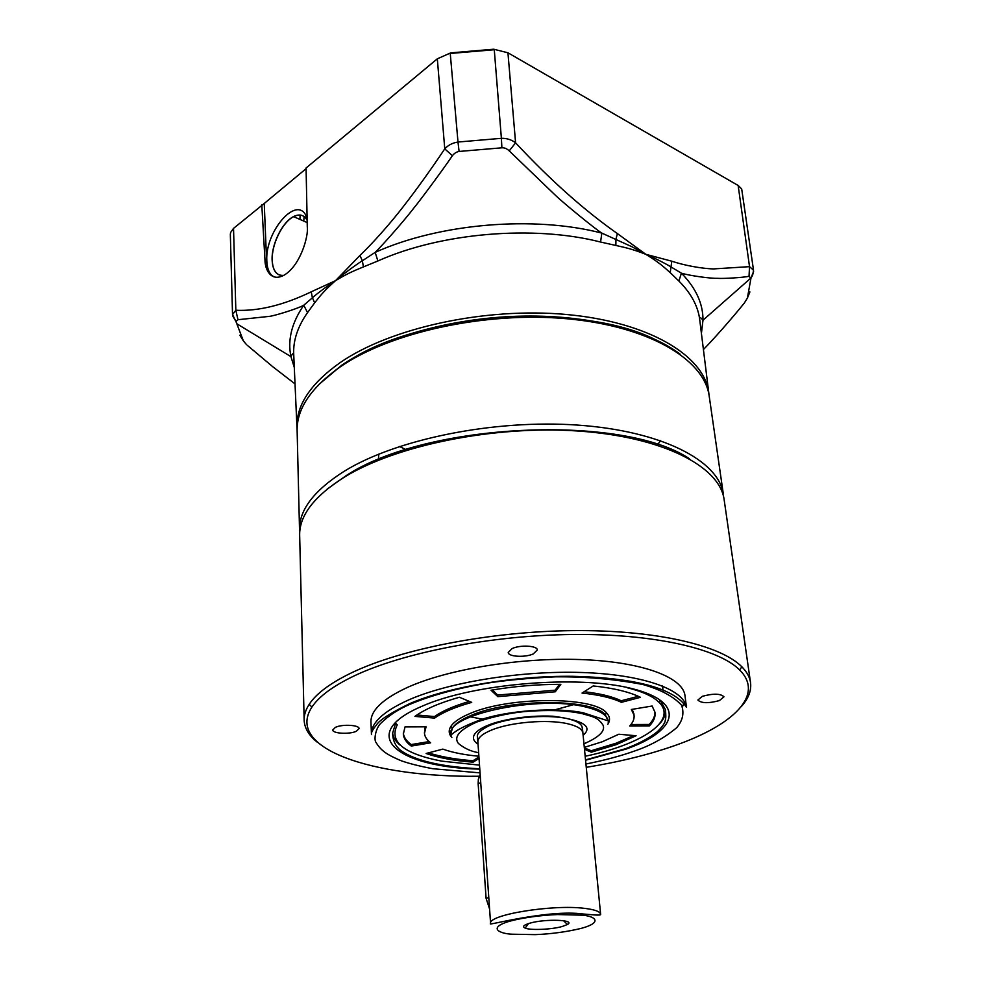 <?xml version="1.0" encoding="UTF-8"?>
<svg xmlns="http://www.w3.org/2000/svg" width="984" height="984" viewBox="0 0 984 984"><rect width="100%" height="100%" fill="white"/><g stroke="black" fill="none" stroke-linecap="round" stroke-linejoin="round"><path stroke-width="1.48" d="M335.728 370.046L342.137 365.458C413.993 312.113 587.042 300.022 661.027 342.739M299.517 529.552L297.143 431.496C296.344 409.381 310.661 387.868 340.12 366.958C390.181 332.297 485.247 311.313 566.772 318.742C648.444 326.073 703.535 359.062 709.07 395.224L709.39 397.474M317.389 742.293C309.038 735.7 304.634 728.431 304.154 720.46C303.933 715.245 305.606 709.882 309.185 704.347C316.184 693.609 330.304 683.093 351.534 672.81C401.005 649.022 490.167 631.457 572.75 630.621C655.406 629.772 720.755 645.209 741.875 666.82C746.635 671.629 749.476 676.623 750.411 681.777C751.764 690.104 748.689 698.406 741.186 706.709M724.322 500.942L724.027 498.9C719.009 466.281 662.822 436.871 578.592 431.053C494.509 425.137 396.048 445.248 344.24 477.203C313.761 496.489 298.902 516.108 299.677 536.059L304.142 719.673M689.489 458.778C622.712 413.624 425.678 422.603 345.901 475.813L327.02 489.22M479.22 776.241C373.895 777.717 284.413 748.812 311.953 707.041C318.927 696.475 332.912 686.131 353.92 676.02C402.862 652.626 490.893 635.356 572.417 634.483C654.028 633.61 718.64 648.727 739.611 669.944C764.925 694.987 733.08 725.245 674.643 745.626C648.419 754.802 618.961 762.046 586.23 767.336M533.316 653.905C525.222 657.718 508.174 656.783 508.236 652.478L512.111 648.579C520.179 644.692 537.436 645.652 537.326 649.944L533.316 653.905M356.319 731.272C349.468 734.544 332.444 733.597 332.789 729.919L335.47 727.324C342.272 724.003 359.467 724.974 359.074 728.615L356.319 731.272M719.39 700.583C708.443 703.511 701.272 703.326 697.865 700.042L702.355 696.315C713.339 693.351 720.546 693.523 723.978 696.807L719.39 700.583M371.448 733.978L370.968 722.441C370.353 710.743 382.407 699.12 407.118 687.57C447.117 669.354 519.49 657.386 580.462 659.551C641.543 661.666 682.355 676.98 684.938 695.233L685.073 696.266M684.532 701.961L682.453 706.844M480.057 772.895L432.825 768.713C419.774 766.253 409.184 763.584 401.054 760.706C386.392 754.482 380.956 750.583 375.937 742.317C373.785 739.648 375.617 728.332 380.648 723.449C388.643 715.54 398.606 709.083 410.537 704.052C431.029 695.491 456.268 688.566 486.281 683.29C505.518 680.276 528.531 678.124 555.345 676.844C584.89 676.512 613.967 679.046 642.577 684.434C660.535 689.501 673.548 696.451 681.617 705.282C684.347 713.216 682.687 720.706 676.623 727.754C664.471 737.877 650.559 745.589 634.901 750.903C620.363 756.093 604.028 760.46 585.911 764.002M573.02 704.815L552.553 710.473M562.676 710.928L564.791 710.399M478.642 752.674C471.164 751.505 464.423 748.43 458.409 743.461C453.39 736.856 459.589 729.685 477.019 721.924C495.456 715.921 512.848 712.354 529.171 711.198C556.575 709.55 570.892 711.321 582.134 713.621C592.553 716.819 597.657 716.881 603.106 725.233C605.406 731.038 599.01 737.237 583.93 743.83M583.094 735.306C593.327 726.598 583.291 720.239 552.983 716.217C524.361 714.901 498.064 720.854 488.027 725.306C478.076 729.156 466.982 737.065 478.039 744.125M581.249 915.157C593.967 915.649 604.508 922.069 581.077 928.416C566.329 931.922 551.052 933.988 535.247 934.628L512.356 934.21C500.167 933.89 486.662 927.924 509.737 921.196C523.451 917.543 542.073 915.12 557.596 914.566L581.249 915.157M562.208 926.51L567.448 924.493C576.267 919.732 545.124 918.601 529.724 923.213C523.549 925.071 522.024 926.694 525.161 928.109C530.561 930.458 551.63 929.536 562.208 926.51M489.589 909.019L486.096 898.38L478.15 783.658L478.359 779.205L480.155 774.433M479.762 768.787C441.988 766.917 415.802 760.927 401.201 750.804C395.531 746.487 392.69 740.558 392.665 732.994C393.046 737.533 395.716 741.727 400.685 745.552C395.716 741.727 393.046 737.533 392.665 732.994L395.617 723.265L397.265 724.827C388.828 741.678 403.649 753.781 441.705 761.124L479.503 765.134M585.148 756.265C641.654 744.519 678.185 720.694 658.886 702.17C652.933 696.328 642.392 691.506 627.251 687.73M585.505 759.906L625.332 748.775C639.01 743.609 649.698 737.902 657.398 731.666C662.601 726.487 665.233 722.674 665.282 720.214C665.984 718.172 665.996 714.556 665.319 709.39C665.996 714.15 664.089 718.96 659.6 723.806C664.089 718.96 665.996 714.15 665.319 709.39L660.252 700.337L658.886 702.17M584.275 747.385L602.356 741.739L618.813 734.236L636.07 735.749L616.242 744.654L591.335 752.182L584.471 749.316M584.324 747.877L591.187 750.743L616.082 743.215L633.635 735.54M450.906 733.498L452.492 727.963C455.346 723.646 461.41 719.525 470.721 715.602C508.593 698.579 592.589 698.394 605.234 714.741L608.137 720.903L583.377 712.834C556.747 707.213 510.671 710.054 481.705 719.365C452.935 729.907 452.542 735.085 450.967 734.507C444.879 714.962 539.097 694.913 585.455 706.942C599.588 710.325 607.14 714.987 608.137 720.903M451.865 737.422C448.716 734.039 448.384 730.374 450.844 726.426C453.722 722.022 459.909 717.803 469.393 713.794C508.015 696.377 593.77 696.217 606.599 712.945C610.019 716.524 610.412 720.325 607.78 724.335M470.327 716.832L484.079 719.464M609.108 721.653L608.186 722.256M479.036 758.393L473.107 762.169C454.288 760.743 438.63 757.852 426.121 753.486L442.837 749.107C452.431 752.551 464.448 754.925 478.888 756.241M411.251 746.056C406.343 742.44 403.711 738.48 403.329 734.15L405.014 726.905L426.072 726.819L424.473 733.301C424.781 736.745 426.847 739.919 430.66 742.834L411.251 746.056L411.177 744.568L429.135 741.579M414.941 716.389C424.805 709.23 439.614 702.847 459.405 697.25L471.717 702.379C455.334 706.955 442.96 712.195 434.608 718.111L414.941 716.389M491.028 690.227C514.128 686.291 537.387 684.323 560.843 684.335L555.296 691.777L497.83 696.635L491.028 690.227M652.134 706.02L655.012 712.367C655.627 716.856 653.757 721.37 649.391 725.934L629.698 726.02C633.069 722.354 634.52 718.738 634.04 715.159L631.359 709.476L652.134 706.02M593.241 685.934C613.733 688.124 629.477 691.924 640.473 697.324L621.396 702.318C612.109 697.902 598.985 694.815 582.036 693.056L593.241 685.934M591.187 750.743L591.335 752.182M428.495 752.858C440.635 756.782 455.481 759.402 473.009 760.73L473.107 762.169M473.009 760.73L478.937 756.954M403.305 733.129C403.834 737.274 406.466 741.087 411.177 744.568M425.236 726.832L424.448 732.846M416.909 715.011L434.522 716.561L434.608 718.111M469.405 701.42C454.091 705.872 442.456 710.915 434.522 716.561M555.296 691.777L555.148 690.19L559.502 684.335M492.369 690.005L497.707 695.048L497.83 696.635M555.148 690.19L497.707 695.048M630.978 724.519L649.219 724.458L649.391 725.934M649.219 724.458C653.204 720.288 655.11 716.131 654.95 711.998M633.942 714.273L632.208 709.341M621.396 702.318L621.224 700.78L638.296 696.303M621.224 700.78C612.392 696.549 600.031 693.536 584.139 691.715M451.115 735.454L450.118 735.011M279.505 275.04C274.917 273.085 272.494 267.992 272.224 259.776C271.645 244.143 282.519 222.089 293.613 216.652L294.081 216.418C299.788 213.811 304.142 215.029 307.143 220.096M283.749 275.372C276.516 275.889 272.642 270.674 272.101 259.739C271.51 243.847 282.752 221.412 293.982 216.369C299.53 213.811 303.81 214.918 306.823 219.678L307.143 220.256M307.094 218.017L305.766 215.164C295.729 195.828 265.262 231.892 266.799 260.243C266.959 266.898 268.484 271.818 271.399 275.028C268.497 271.99 266.91 267.291 266.603 260.932L264.241 203.479L233.528 228.374L235.84 310.28C258.485 311.288 283.601 305.138 311.19 291.83L335.532 280.661C324.757 290.231 321.264 294.425 314.646 302.851L307.562 312.58C297.783 326.479 293.171 340.243 293.699 353.859L293.736 354.683M680.079 354.154C648.001 329.64 586.083 314.191 517.965 316.221C449.86 318.299 381.706 337.869 341.669 365.285L318.853 384.486M709.095 395.396L708.591 391.312C703.031 355.003 647.964 321.866 566.353 314.486C484.891 306.996 389.91 328.016 339.898 362.788C310.464 383.772 296.159 405.371 296.959 427.573L297.106 429.983M266.603 260.932L264.991 260.268C265.016 268.903 270.514 282.519 284.142 275.151C300.624 265.348 308.693 235.803 307.279 226.8L306.073 168.006L437.327 58.806L450.697 52.878L493.759 49.212L507.941 52.792L515.591 142.828C550.105 179.887 584.041 210.133 617.411 233.589L645.799 254.303L671.777 261.203C683.966 265.323 701.715 268.644 713.548 268.915L749.525 266.652L753.523 270.194L741.678 188.928L738.148 185.472L507.941 52.792M300.108 215.053L299.935 219.407M311.19 291.83L312.432 297.771C316.774 293.638 331.805 282.826 335.532 280.661L359.935 255.471C371.669 244.364 389.849 224.081 402.948 207.058C416.65 189.42 430.598 170.023 444.768 148.855C448.089 145.177 452.492 142.889 457.99 142.028L450.254 53.468L494.276 49.729L501.385 138.326C506.772 138.19 511.508 139.691 515.591 142.828L509.232 150.884L555.726 195.595C562.245 201.941 594.004 228.128 601.827 233.11L631.728 246.64L645.799 254.303C652.392 256.935 666.808 264.155 671.543 267.267L681.42 273.183C689.526 275.668 710.19 278.534 717.398 278.324C723.142 278.792 743.08 277.562 749.033 276.307L750.952 278.238L747.373 298.115L744.322 303.047C731.161 319.394 713.474 339.308 703.412 349.566M306.098 168.67L264.241 203.479M232.544 314.88L230.342 234.426L230.6 232.519L233.528 228.374M264.991 260.268L261.793 204.857M232.679 315.889L235.902 321.387L232.532 314.572L235.84 310.28L237.968 319.714L269.284 316.381C273.724 316.024 297.131 308.927 303.748 305.261L312.432 297.771L314.646 302.851M273.995 276.898L271.399 275.028M405.986 449.627L399.492 446.49M437.327 58.806L444.768 148.855L452.382 155.718C454.276 153.283 456.514 151.856 459.097 151.45L501.889 147.809C504.497 147.625 506.944 148.658 509.232 150.884M359.935 255.471L362.346 260.772L375.162 252.371C383.219 244.622 405.617 218.928 414.141 207.673C420.525 199.986 444.547 167.452 452.382 155.718M335.532 280.661C341.091 275.778 356.331 264.401 362.346 260.772L363.44 266.898C352.395 271.399 346.762 273.921 335.532 280.661M246.48 344.584L243.38 340.907L235.902 321.387L237.968 319.714M295.028 383.908L272.826 366.774L247.23 345.249M738.148 185.472L749.525 266.652L749.033 276.307M617.411 233.589L615.923 239.223L615.873 245.447L600.584 242.039C533.648 224.856 440.832 232.741 377.905 260.969L363.44 266.898M671.777 261.203L670.215 272.642C662.232 265.471 658.075 261.916 645.799 254.303C633.536 249.555 627.558 248.017 615.873 245.447M700.042 322.383L699.501 317.967C697.385 304.954 690.51 292.642 678.886 281.043L670.215 272.642M294.302 367.475L290.957 356.651C287.439 339.911 291.707 322.777 303.748 305.261L307.562 312.58M377.905 260.969L375.162 252.371C439.171 223.442 533.722 215.398 601.827 233.11L600.584 242.039M678.886 281.043L681.42 273.183C695.897 287.955 703.093 303.638 702.982 320.206L701.42 333.404M378.815 454.091L378.397 459.577M300.194 528.31L299.542 530.548C298.767 510.475 313.601 490.745 344.019 471.385C395.728 439.27 494.017 419.123 577.965 425.113C662.06 431.017 718.197 460.61 723.24 493.439L721.702 490.868M407.782 700.313C447.929 682.355 520.573 670.485 581.741 672.49C643.032 674.458 683.917 689.415 686.463 707.324C673.732 687.226 630.953 677.619 572.59 676.316C514.091 675.651 447.634 687.139 409.627 703.671C390.414 713.043 379.344 720.153 376.442 725.011C372.641 729.587 370.98 732.785 371.472 734.593C370.87 723.117 382.973 711.69 407.782 700.313M479.786 769.131C397.745 767.422 355.47 734.716 421.706 706.377C472.418 683.609 577.952 674.68 631.986 688.603C686.746 702.17 677.927 730.804 626.082 749.07L585.542 760.251M582.885 733.228L582.86 732.932C582.196 728.959 577.018 725.872 567.325 723.671C547.399 719.058 510.315 722.182 491.52 730.079C482.197 733.941 477.658 737.926 477.892 742.022L477.486 738.172C478.679 737.582 472.554 734.052 489.073 725.737C508.211 717.422 545.505 713.99 566.981 718.529C585.283 722.822 581.47 728.455 582.516 729.082L600.621 914.234C601.679 916.067 589.687 914.419 583.045 913.988C547.805 909.167 485.112 926.436 490.61 923.656C486.834 914.985 552.43 904.111 584.705 908.38C594.766 909.585 600.068 911.541 600.621 914.234M478.15 783.658L480.733 782.686M488.777 897.568L486.096 898.38M304.093 216.566L303.785 221.093M459.097 151.45L457.99 142.028L501.385 138.326L501.889 147.809M660.596 440.623L657.607 444.694M239.85 335.224L243.38 340.907M296.959 427.573L293.699 353.859C293.404 352.764 292.494 353.687 290.957 356.651L236.873 323.798L236.357 321.682M749.906 291.916L747.373 298.115M753.596 271.436L750.964 277.98M709.07 395.224L723.24 493.439M750.411 681.777L724.027 498.9M739.611 669.944L741.875 666.82M684.938 695.233L686.463 707.324M311.953 707.041L309.185 704.347M662.503 685.996L663.142 691.285M563.488 920.692L567.448 924.493M450.881 733.141L450.955 734.15M477.892 742.022L490.598 923.496M528.482 923.582L525.161 928.109M605.234 714.741L606.599 712.945M633.868 713.646L634.04 715.159M452.492 727.963L450.844 726.426M293.613 216.652L307.192 222.568M306.823 219.678L305.766 215.164M753.523 270.194C752.637 278.472 750.792 276.565 751.013 277.943L702.982 320.206C700.817 317.574 699.661 316.823 699.501 317.967L708.591 391.312"/></g></svg>
